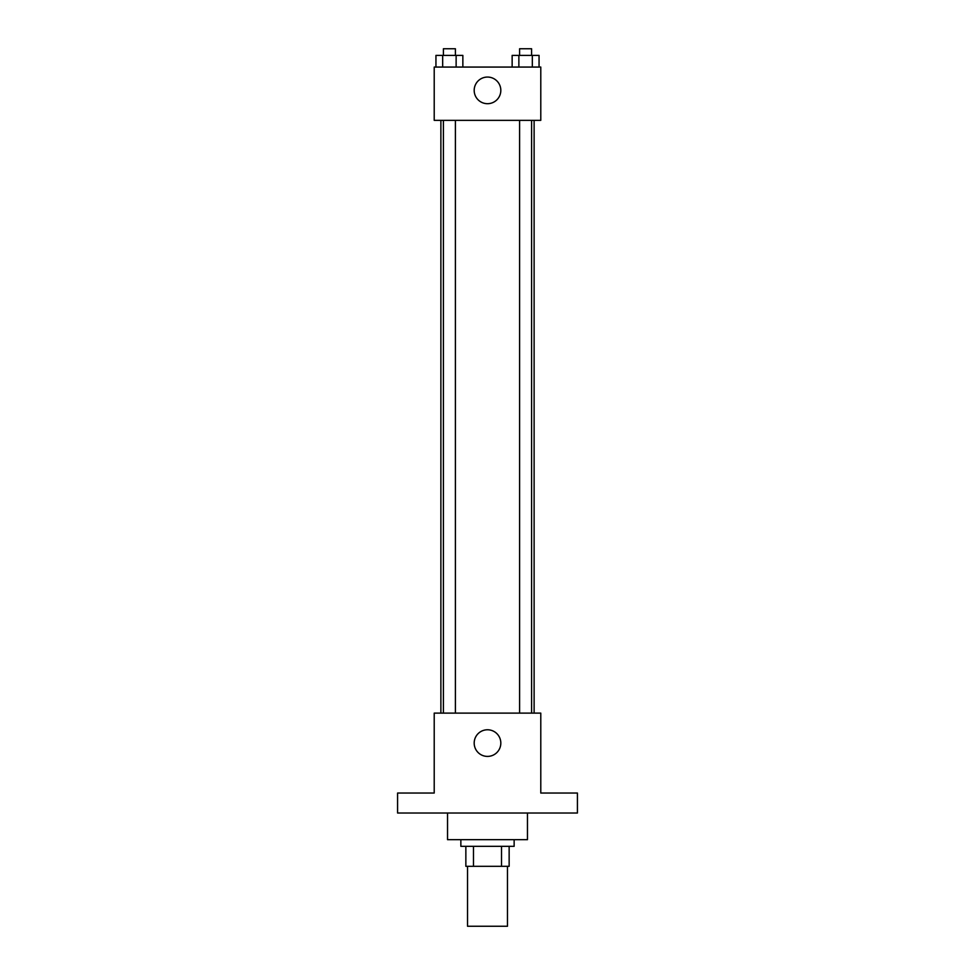 <?xml version="1.0" encoding="UTF-8"?>
<svg xmlns="http://www.w3.org/2000/svg" width="975" height="975" viewBox="0 0 975 975"><rect width="100%" height="100%" fill="white"/><g stroke="black" fill="none" stroke-linecap="round" stroke-linejoin="round"><path stroke-width="1.46" d="M467.525 866.312L467.525 926.25L507.475 926.25L507.475 866.312M501.516 846.324L501.516 866.312L465.855 866.312L465.855 846.324M501.516 866.312L509.145 866.312L509.145 846.324L509.145 866.312M514.142 839.67L514.142 846.324L460.858 846.324L460.858 839.67M473.484 846.324L473.484 866.312M447.537 813.028L447.537 839.67L527.463 839.67L527.463 813.028M577.419 813.028L397.581 813.028L397.581 793.041L434.216 793.041L434.216 713.115L540.784 713.115L540.784 793.041L577.419 793.041L577.419 813.028M500.821 743.096A13.321 13.321 0 0 1 480.846 754.626A13.321 13.321 0 0 1 480.846 731.555A13.321 13.321 0 0 1 500.821 743.096M534.117 120.352L534.117 713.115M519.602 713.115L519.602 120.352M455.398 120.352L455.398 713.115M540.784 120.352L434.216 120.352L434.216 67.068L540.784 67.068L540.784 120.352M500.821 90.382A13.321 13.321 0 0 1 480.846 101.912A13.321 13.321 0 0 1 480.846 78.841A13.321 13.321 0 0 1 500.821 90.382M539.053 67.068L539.053 55.404L512.143 55.404L512.143 67.068M532.326 55.404L532.326 67.068M518.871 55.404L518.871 67.068M519.602 55.404L519.602 48.75L531.594 48.75L531.594 55.404M462.857 67.068L462.857 55.404L435.947 55.404L435.947 67.068M456.129 55.404L456.129 67.068M442.674 55.404L442.674 67.068M443.406 55.404L443.406 48.75L455.398 48.75L455.398 55.404M440.883 120.352L440.883 713.115M531.594 713.115L531.594 120.352M443.406 120.352L443.406 713.115"/></g></svg>
